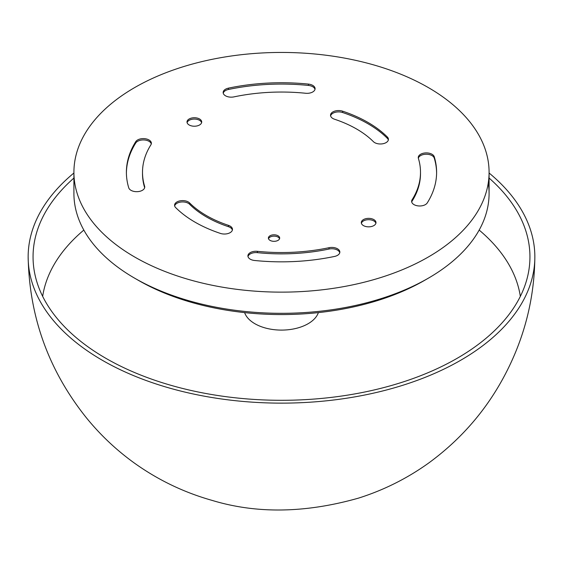 <?xml version="1.0" encoding="UTF-8"?>
<svg xmlns="http://www.w3.org/2000/svg" width="563" height="563" viewBox="0 0 563 563"><rect width="100%" height="100%" fill="white"/><g stroke="black" fill="none" stroke-linecap="round" stroke-linejoin="round"><path stroke-width="0.84" d="M73.915 173.01A253.35 146.267 0 0 0 36.785 219.007A253.35 146.267 0 0 0 28.15 256.869A253.35 146.267 0 0 0 248.431 401.883A253.35 146.267 0 0 0 526.215 294.723A253.35 146.267 0 0 0 534.85 256.869A253.35 146.267 0 0 0 489.085 173.01M73.915 178.056A248.445 143.438 0 0 0 41.521 219.739A248.445 143.438 0 0 0 33.055 256.869A248.445 143.438 0 0 0 249.071 399.076A248.445 143.438 0 0 0 521.479 293.992A248.445 143.438 0 0 0 529.945 256.869A248.445 143.438 0 0 0 489.085 178.056M42.668 296.384A239.732 138.407 180 0 1 49.931 272.569A239.732 138.407 180 0 1 83.831 230.077M479.169 230.077A239.732 138.407 180 0 1 520.332 296.384M318.376 312.613A37.594 21.704 180 0 1 292.429 329.158A37.594 21.704 180 0 1 254.919 323.739A37.594 21.704 180 0 1 244.624 312.613M428.288 278.221L424.615 280.339A202.391 116.851 180 0 1 138.385 280.339A202.391 116.851 180 0 1 138.378 280.339L134.719 278.221A207.585 119.849 0 0 0 428.288 278.221A207.585 119.849 0 0 0 489.085 193.475A207.585 119.849 0 0 0 488.269 182.884M134.719 257.038A207.585 119.849 0 0 0 360.939 283.013A207.585 119.849 0 0 0 489.085 172.292A207.585 119.849 0 0 0 428.281 87.547A207.585 119.849 0 0 0 202.061 61.564A207.585 119.849 0 0 0 73.915 172.292A207.585 119.849 0 0 0 134.719 257.038M73.915 172.292L73.915 193.475A207.585 119.849 0 0 0 134.712 278.221A207.585 119.849 0 0 0 134.719 278.221M427.254 202.919A8.051 4.652 180 0 1 413.988 204.615A8.051 4.652 180 0 1 411.63 201.329A8.051 4.652 180 0 1 412.116 199.738A138.998 80.249 0 0 0 420.498 172.292A138.998 80.249 0 0 0 418.386 158.358A8.051 4.652 180 0 1 418.267 157.549A8.051 4.652 180 0 1 425.614 152.918A8.051 4.652 180 0 1 434.249 156.739A155.107 89.552 180 0 1 436.606 172.292A155.107 89.552 180 0 1 427.254 202.919M150.884 144.846A138.998 80.249 0 0 0 142.502 172.292A138.998 80.249 0 0 0 144.614 186.226A8.051 4.652 180 0 1 144.733 187.036A8.051 4.652 180 0 1 139.765 191.329A8.051 4.652 180 0 1 130.989 190.322A8.051 4.652 180 0 1 128.751 187.838A155.107 89.552 180 0 1 126.393 172.292A155.107 89.552 180 0 1 135.746 141.665A8.051 4.652 180 0 1 144.712 138.674A8.051 4.652 180 0 1 151.37 143.255A8.051 4.652 180 0 1 150.884 144.846M254.567 260.479A8.051 4.652 180 0 1 250.268 259.191A8.051 4.652 180 0 1 247.91 255.898A8.051 4.652 180 0 1 257.361 251.323A138.998 80.249 0 0 0 329.038 247.699A8.051 4.652 180 0 1 339.848 252.069A8.051 4.652 180 0 1 334.549 256.439A155.107 89.552 180 0 1 254.567 260.479M305.639 93.261A138.998 80.249 0 0 0 233.962 96.878A8.051 4.652 180 0 1 225.51 95.801A8.051 4.652 180 0 1 223.152 92.508A8.051 4.652 180 0 1 228.451 88.145A155.107 89.552 180 0 1 308.433 84.098A8.051 4.652 180 0 1 315.09 88.68A8.051 4.652 180 0 1 305.639 93.261M189.597 202.926A106.118 61.268 0 0 0 206.466 215.615A106.118 61.268 0 0 0 228.444 225.348A8.051 4.652 180 0 1 232.47 229.373A8.051 4.652 180 0 1 220.386 233.406A122.227 70.565 180 0 1 195.072 222.188A122.227 70.565 180 0 1 175.649 207.571A8.051 4.652 180 0 1 174.572 205.249A8.051 4.652 180 0 1 180.54 200.759A8.051 4.652 180 0 1 189.597 202.926L189.597 204.256A106.118 61.268 180 0 0 206.466 216.945A106.118 61.268 180 0 0 228.444 226.685A8.051 4.652 180 0 1 232.385 230.042M373.403 141.658A106.118 61.268 0 0 0 334.556 119.236A8.051 4.652 180 0 1 332.888 118.497A8.051 4.652 180 0 1 330.53 115.204A8.051 4.652 180 0 1 342.614 111.178A122.227 70.565 180 0 1 387.351 137.006A8.051 4.652 180 0 1 388.428 139.335A8.051 4.652 180 0 1 383.459 143.628A8.051 4.652 180 0 1 374.676 142.622A8.051 4.652 180 0 1 373.403 141.658M270.043 240.373A5.644 3.258 0 0 0 276.194 241.077A5.644 3.258 0 0 0 279.677 238.065A5.644 3.258 0 0 0 278.023 235.763A5.644 3.258 0 0 0 271.873 235.053A5.644 3.258 0 0 0 268.389 238.065A5.644 3.258 0 0 0 270.043 240.373M363.452 225.601A7.347 4.244 0 0 0 371.46 226.523A7.347 4.244 0 0 0 375.993 222.603A7.347 4.244 0 0 0 373.839 219.605A7.347 4.244 0 0 0 365.83 218.683A7.347 4.244 0 0 0 361.298 222.603A7.347 4.244 0 0 0 363.452 225.601M189.161 124.979A7.347 4.244 0 0 0 197.17 125.901A7.347 4.244 0 0 0 201.702 121.981A7.347 4.244 0 0 0 199.548 118.976A7.347 4.244 0 0 0 191.54 118.061A7.347 4.244 0 0 0 187.007 121.981A7.347 4.244 0 0 0 189.161 124.979M187.099 122.643A7.347 4.244 180 0 1 192.089 119.279A7.347 4.244 180 0 1 199.548 120.313A7.347 4.244 180 0 1 201.61 122.643M361.39 223.272A7.347 4.244 180 0 1 366.379 219.901A7.347 4.244 180 0 1 373.839 220.935A7.347 4.244 180 0 1 375.901 223.272M268.509 238.733A5.644 3.258 180 0 1 272.422 236.277A5.644 3.258 180 0 1 278.023 237.093A5.644 3.258 180 0 1 279.558 238.733M330.615 115.872A8.051 4.652 180 0 1 342.614 112.516A122.227 70.565 180 0 1 387.351 138.343A8.051 4.652 180 0 1 388.343 139.997M142.502 172.292L142.502 173.622A138.998 80.249 180 0 0 144.614 187.563A8.051 4.652 180 0 1 144.656 187.704M174.657 205.917A8.051 4.652 180 0 1 181.103 202.018A8.051 4.652 180 0 1 189.597 204.256M223.237 93.177A8.051 4.652 180 0 1 228.451 89.475A155.107 89.552 180 0 1 308.433 85.435A8.051 4.652 180 0 1 315.006 89.348M339.763 252.738A8.051 4.652 180 0 0 329.038 249.036A138.998 80.249 180 0 1 257.361 252.653A8.051 4.652 180 0 0 247.994 256.566M126.401 172.961A155.107 89.552 180 0 1 135.746 142.995A8.051 4.652 180 0 1 144.142 139.962A8.051 4.652 180 0 1 151.285 143.924M420.498 172.292L420.498 173.622A138.998 80.249 180 0 1 412.116 201.075A8.051 4.652 180 0 0 411.715 201.997M418.344 158.217A8.051 4.652 180 0 1 426.198 154.234A8.051 4.652 180 0 1 434.249 158.076A155.107 89.552 180 0 1 436.599 172.961M387.351 138.343L387.351 137.006M144.614 187.563L144.614 186.226M342.614 112.516L342.614 111.178M228.444 226.685L228.444 225.348M228.451 89.475L228.451 88.145M308.433 85.435L308.433 84.098M329.038 249.036L329.038 247.699M257.361 251.323L257.361 252.653M135.746 142.995L135.746 141.665M412.116 199.738L412.116 201.075M434.249 158.076L434.249 156.739M534.85 256.869C534.512 293.928 526.511 329.292 510.838 362.959C492.034 403.389 464.637 436.754 428.64 463.053C407.14 478.451 383.769 490.134 358.54 498.114C305.484 513.174 256.651 513.928 212.026 500.373C183.848 492.414 157.872 479.908 134.093 462.863C116.041 449.816 100.003 434.629 85.991 417.296C48.587 370.299 29.304 316.821 28.15 256.869M489.085 193.475L489.085 172.292"/></g></svg>
